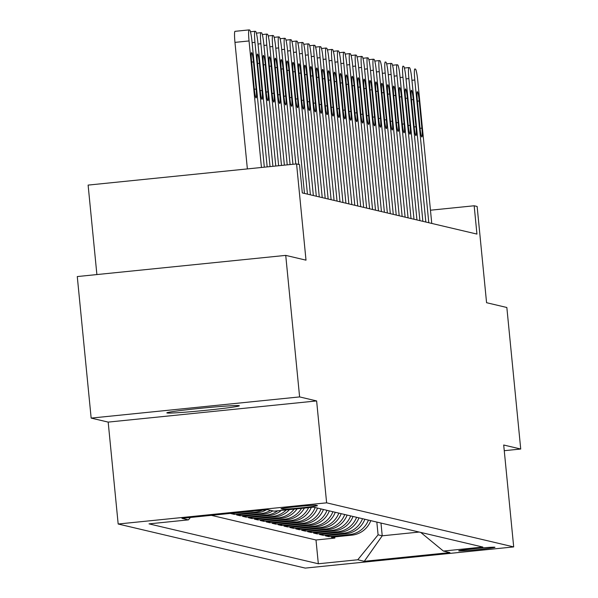 <?xml version="1.0" encoding="UTF-8"?>
<svg xmlns="http://www.w3.org/2000/svg" width="598" height="598" viewBox="0 0 598 598"><rect width="100%" height="100%" fill="white"/><g stroke="black" fill="none" stroke-linecap="round" stroke-linejoin="round"><path stroke-width="0.9" d="M239.133 405.653A36.426 1.263 174.4 0 0 201.122 408.24A36.426 1.263 174.4 0 0 166.827 412.874A36.426 1.263 174.4 0 0 167.021 412.986A36.426 1.263 174.4 0 0 205.039 410.4A36.426 1.263 174.4 0 0 239.335 405.765A36.426 1.263 174.4 0 0 239.133 405.653M494.875 547.23A18.217 0.635 174.4 0 0 475.866 548.523A18.217 0.635 174.4 0 0 458.718 550.84A18.217 0.635 174.4 0 0 458.815 550.9A18.217 0.635 174.4 0 0 477.824 549.607A18.217 0.635 174.4 0 0 494.972 547.29A18.217 0.635 174.4 0 0 494.875 547.23M118.172 524.012L305.242 568.1L513.689 546.916L326.62 502.828L118.172 524.012L108.178 422.106L316.626 400.929L299.605 396.915L91.158 418.099L108.178 422.106M91.158 418.099L77.277 276.56L285.732 255.383L306.004 260.16L296.571 163.912L88.115 185.096L96.891 274.572M504.256 450.698L520.723 449.023L506.842 307.492L486.57 302.708L477.129 206.467L474.169 205.772L430.463 210.212M299.605 396.915L285.732 255.383M253.769 511.036A22.769 22.634 -76.7 0 1 251.25 511.432L230.686 513.525L234.237 514.362L234.117 513.174M266.484 509.743A22.769 22.634 -76.7 0 1 257.17 512.83L236.606 514.923L240.157 515.76L240.037 514.572M272.838 510.871A22.769 22.634 -76.7 0 1 263.083 514.228L242.526 516.313L246.077 517.15L245.957 515.962M281.269 510.438A22.769 22.634 -76.7 0 1 269.003 515.618L248.439 517.711L251.997 518.548L251.878 517.36M289.499 509.601A22.769 22.634 -76.7 0 1 274.923 517.016L254.359 519.101L257.917 519.939L257.798 518.758M297.139 508.823A22.769 22.634 -76.7 0 1 280.843 518.414L260.279 520.499L263.838 521.336L263.718 520.148M304.382 508.083A22.769 22.634 -76.7 0 1 286.763 519.804L266.2 521.897L269.758 522.734L269.638 521.546M311.319 507.381A22.769 22.634 -76.7 0 1 292.684 521.202L272.12 523.287L275.678 524.125L275.558 522.944M317.508 508.098A22.769 22.634 -76.7 0 1 298.604 522.6L278.04 524.685L281.598 525.522L281.479 524.334M323.428 509.489A22.769 22.634 -76.7 0 1 304.524 523.99L283.96 526.083L287.511 526.92L287.399 525.732M329.349 510.886A22.769 22.634 -76.7 0 1 310.444 525.388L289.881 527.473L293.431 528.311L293.319 527.13M335.269 512.284A22.769 22.634 -76.7 0 1 316.364 526.778L295.801 528.871L299.351 529.708L299.239 528.52M341.189 513.675A22.769 22.634 -76.7 0 1 322.285 528.176L301.721 530.269L305.272 531.106L305.159 529.918M347.109 515.072A22.769 22.634 -76.7 0 1 328.205 529.574L307.641 531.659L311.192 532.497L311.08 531.316M353.029 516.463A22.769 22.634 -76.7 0 1 334.125 530.964L313.561 533.057L317.112 533.894L317 532.706M358.95 517.861A22.769 22.634 -76.7 0 1 340.045 532.362L319.481 534.455L323.032 535.292L322.92 534.104M364.87 519.258A22.769 22.634 -76.7 0 1 345.965 533.76L325.402 535.845L328.952 536.683L328.84 535.494M296.571 163.912L299.531 164.614L302.304 192.922L476.942 234.08L474.169 205.772M281.127 508.831L282.428 509.137A17.648 0.613 174.4 0 0 300.846 507.889A17.648 0.613 174.4 0 0 317.456 505.639A17.648 0.613 174.4 0 0 317.359 505.587L316.058 505.28A17.648 0.613 174.4 0 0 297.647 506.536A17.648 0.613 174.4 0 0 281.03 508.778A17.648 0.613 174.4 0 0 281.127 508.831L281.112 508.711M420.73 532.422L443.402 551.064L482.84 547.058L313.531 507.156L274.093 511.163L267.583 509.631L181.949 518.331L188.46 519.864L149.022 523.87L318.33 563.772L357.768 559.765L378.086 534.829L382.227 535.808L419.176 532.056M443.402 551.064L449.913 552.597L364.279 561.305L357.768 559.765M211.378 515.341L315.998 539.994L334.873 538.08L334.76 536.892M370.79 520.649A22.769 22.634 -76.7 0 1 351.886 535.15L331.322 537.243L334.873 538.08M368.42 520.096A22.769 22.634 103.3 0 1 349.516 534.597L328.952 536.683M362.5 518.698A22.769 22.634 103.3 0 1 343.596 533.199L323.032 535.292M356.58 517.3A22.769 22.634 103.3 0 1 337.676 531.801L317.112 533.894M350.66 515.91A22.769 22.634 103.3 0 1 331.755 530.411L311.192 532.497M344.74 514.512A22.769 22.634 103.3 0 1 325.835 529.013L305.272 531.106M338.819 513.121A22.769 22.634 103.3 0 1 319.915 527.615L299.351 529.708M332.899 511.724A22.769 22.634 103.3 0 1 313.995 526.225L293.431 528.311M326.979 510.326A22.769 22.634 103.3 0 1 308.075 524.827L287.511 526.92M321.059 508.935A22.769 22.634 103.3 0 1 302.154 523.429L281.598 525.522M315.139 507.538A22.769 22.634 103.3 0 1 296.242 522.039L275.678 524.125M308.575 507.657A22.769 22.634 103.3 0 1 290.322 520.641L269.758 522.734M301.527 508.375A22.769 22.634 103.3 0 1 284.401 519.251L263.838 521.336M294.141 509.13A22.769 22.634 103.3 0 1 278.481 517.853L257.917 519.939M286.293 509.922A22.769 22.634 103.3 0 1 272.561 516.455L251.997 518.548M277.734 510.797A22.769 22.634 103.3 0 1 266.641 515.065L246.077 517.15M270.468 510.311A22.769 22.634 103.3 0 1 260.721 513.667L240.157 515.76M262.275 510.169A22.769 22.634 103.3 0 1 254.8 512.269L234.237 514.362M316.626 400.929L326.62 502.828M520.723 449.023L503.703 445.017L513.689 546.916M380.978 523.056L382.227 535.808L364.279 561.305M376.83 522.076L378.086 534.829M190.411 517.472L188.46 519.864M315.998 539.994L318.33 563.772M261.453 167.485L249.045 40.948A11.384 1.151 84.2 0 1 249.074 29.9A11.384 1.151 84.2 0 1 249.119 29.9L249.71 30.042A11.384 1.151 84.2 0 1 252.005 41.643L264.316 167.193M249.037 29.907L235.036 31.335A11.384 1.151 -95.8 0 0 234.992 31.328A11.384 1.151 -95.8 0 0 234.962 42.376L247.37 168.913M251.579 61.452A9.105 0.919 -95.8 0 1 251.601 52.617A9.105 0.919 -95.8 0 1 253.47 61.9L256.131 89.072A9.105 0.919 -95.8 0 1 256.108 97.915A9.105 0.919 -95.8 0 1 254.24 88.631L251.579 61.452M267.179 166.902L254.965 42.338A11.384 1.151 84.2 0 1 254.995 31.298A11.384 1.151 84.2 0 1 255.04 31.298L255.63 31.44A11.384 1.151 84.2 0 1 257.925 43.041L270.042 166.61M257.499 62.85A9.105 0.919 -95.8 0 1 257.521 54.014A9.105 0.919 -95.8 0 1 259.39 63.298L262.051 90.47A9.105 0.919 -95.8 0 1 262.029 99.305A9.105 0.919 -95.8 0 1 260.16 90.021L257.499 62.85M272.905 166.319L260.885 43.736A11.384 1.151 84.2 0 1 260.915 32.688A11.384 1.151 84.2 0 1 260.96 32.696L261.55 32.83A11.384 1.151 84.2 0 1 263.845 44.431L275.768 166.027M263.419 64.24A9.105 0.919 -95.8 0 1 263.441 55.405A9.105 0.919 -95.8 0 1 265.31 64.689L267.971 91.868A9.105 0.919 -95.8 0 1 267.949 100.703A9.105 0.919 -95.8 0 1 266.08 91.419L263.419 64.24M278.631 165.736L266.805 45.134A11.384 1.151 84.2 0 1 266.835 34.086A11.384 1.151 84.2 0 1 266.88 34.086L267.47 34.228A11.384 1.151 84.2 0 1 269.765 45.829L281.494 165.444M269.339 65.638A9.105 0.919 -95.8 0 1 269.362 56.803A9.105 0.919 -95.8 0 1 271.23 66.086L273.891 93.258A9.105 0.919 -95.8 0 1 273.869 102.094A9.105 0.919 -95.8 0 1 272 92.817L269.339 65.638M284.356 165.153L272.725 46.524A11.384 1.151 84.2 0 1 272.755 35.484A11.384 1.151 84.2 0 1 272.8 35.484L273.391 35.626A11.384 1.151 84.2 0 1 275.685 47.227L287.219 164.869M275.252 67.036A9.105 0.919 -95.8 0 1 275.282 58.193A9.105 0.919 -95.8 0 1 277.151 67.477L279.812 94.656A9.105 0.919 -95.8 0 1 279.789 103.491A9.105 0.919 -95.8 0 1 277.921 94.207L275.252 67.036M290.082 164.577L278.646 47.922A11.384 1.151 84.2 0 1 278.675 36.874A11.384 1.151 84.2 0 1 278.72 36.882L279.311 37.016A11.384 1.151 84.2 0 1 281.606 48.617L292.945 164.286M281.172 68.426A9.105 0.919 -95.8 0 1 281.202 59.591A9.105 0.919 -95.8 0 1 283.071 68.875L285.732 96.054A9.105 0.919 -95.8 0 1 285.709 104.889A9.105 0.919 -95.8 0 1 283.841 95.605L281.172 68.426M295.808 163.994L284.566 49.32A11.384 1.151 84.2 0 1 284.596 38.272A11.384 1.151 84.2 0 1 284.641 38.272L285.231 38.414A11.384 1.151 84.2 0 1 287.526 50.015L298.746 164.428M287.092 69.824A9.105 0.919 -95.8 0 1 287.122 60.989A9.105 0.919 -95.8 0 1 288.991 70.272L291.652 97.444A9.105 0.919 -95.8 0 1 291.63 106.28A9.105 0.919 -95.8 0 1 289.761 96.996L287.092 69.824M304.479 193.431L290.486 50.71A11.384 1.151 84.2 0 1 290.516 39.662A11.384 1.151 84.2 0 1 290.561 39.67L291.151 39.812A11.384 1.151 84.2 0 1 293.446 51.413L307.439 194.126M293.013 71.222A9.105 0.919 -95.8 0 1 293.042 62.379A9.105 0.919 -95.8 0 1 294.911 71.663L297.572 98.842A9.105 0.919 -95.8 0 1 297.55 107.677A9.105 0.919 -95.8 0 1 295.681 98.393L293.013 71.222M310.399 194.828L296.406 52.108A11.384 1.151 84.2 0 1 296.436 41.06A11.384 1.151 84.2 0 1 296.481 41.068L297.071 41.202A11.384 1.151 84.2 0 1 299.366 52.803L313.359 195.524M298.933 72.612A9.105 0.919 -95.8 0 1 298.963 63.777A9.105 0.919 -95.8 0 1 300.831 73.061L303.492 100.232A9.105 0.919 -95.8 0 1 303.47 109.075A9.105 0.919 -95.8 0 1 301.601 99.791L298.933 72.612M316.32 196.219L302.326 53.506A11.384 1.151 84.2 0 1 302.356 42.458A11.384 1.151 84.2 0 1 302.401 42.458L302.992 42.6A11.384 1.151 84.2 0 1 305.286 54.201L319.28 196.921M304.853 74.01A9.105 0.919 -95.8 0 1 304.883 65.175A9.105 0.919 -95.8 0 1 306.752 74.458L309.413 101.63A9.105 0.919 -95.8 0 1 309.39 110.466A9.105 0.919 -95.8 0 1 307.522 101.182L304.853 74.01M322.24 197.617L308.247 54.896A11.384 1.151 84.2 0 1 308.276 43.848A11.384 1.151 84.2 0 1 308.321 43.856L308.912 43.99A11.384 1.151 84.2 0 1 311.207 55.599L325.2 198.312M310.773 75.408A9.105 0.919 -95.8 0 1 310.803 66.565A9.105 0.919 -95.8 0 1 312.672 75.849L315.333 103.028A9.105 0.919 -95.8 0 1 315.31 111.863A9.105 0.919 -95.8 0 1 313.442 102.579L310.773 75.408M328.16 199.014L314.167 56.294A11.384 1.151 84.2 0 1 314.197 45.246A11.384 1.151 84.2 0 1 314.242 45.246L314.832 45.388A11.384 1.151 84.2 0 1 317.127 56.989L331.12 199.71M316.693 76.798A9.105 0.919 -95.8 0 1 316.723 67.963A9.105 0.919 -95.8 0 1 318.592 77.247L321.253 104.418A9.105 0.919 -95.8 0 1 321.231 113.261A9.105 0.919 -95.8 0 1 319.362 103.977L316.693 76.798M334.08 200.405L320.087 57.692A11.384 1.151 84.2 0 1 320.117 46.644A11.384 1.151 84.2 0 1 320.154 46.644L320.752 46.786A11.384 1.151 84.2 0 1 323.047 58.387L337.04 201.107M322.614 78.196A9.105 0.919 -95.8 0 1 322.643 69.361A9.105 0.919 -95.8 0 1 324.512 78.644L327.173 105.816A9.105 0.919 -95.8 0 1 327.151 114.652A9.105 0.919 -95.8 0 1 325.282 105.368L322.614 78.196M340 201.803L326.007 59.082A11.384 1.151 84.2 0 1 326.037 48.034A11.384 1.151 84.2 0 1 326.074 48.042L326.672 48.176A11.384 1.151 84.2 0 1 328.967 59.778L342.96 202.498M328.534 79.594A9.105 0.919 -95.8 0 1 328.564 70.751A9.105 0.919 -95.8 0 1 330.432 80.035L333.093 107.214A9.105 0.919 -95.8 0 1 333.071 116.049A9.105 0.919 -95.8 0 1 331.202 106.765L328.534 79.594M345.921 203.2L331.927 60.48A11.384 1.151 84.2 0 1 331.957 49.432A11.384 1.151 84.2 0 1 331.995 49.432L332.593 49.574A11.384 1.151 84.2 0 1 334.887 61.175L348.881 203.896M334.454 80.984A9.105 0.919 -95.8 0 1 334.484 72.149A9.105 0.919 -95.8 0 1 336.353 81.433L339.014 108.604A9.105 0.919 -95.8 0 1 338.991 117.447A9.105 0.919 -95.8 0 1 337.123 108.163L334.454 80.984M351.841 204.591L337.848 61.871A11.384 1.151 84.2 0 1 337.877 50.83A11.384 1.151 84.2 0 1 337.915 50.83L338.513 50.972A11.384 1.151 84.2 0 1 340.808 62.573L354.801 205.293M340.374 82.382A9.105 0.919 -95.8 0 1 340.404 73.547A9.105 0.919 -95.8 0 1 342.273 82.83L344.934 110.002A9.105 0.919 -95.8 0 1 344.904 118.838A9.105 0.919 -95.8 0 1 343.043 109.554L340.374 82.382M357.761 205.989L343.768 63.268A11.384 1.151 84.2 0 1 343.798 52.22A11.384 1.151 84.2 0 1 343.835 52.228L344.433 52.362A11.384 1.151 84.2 0 1 346.72 63.964L360.721 206.684M346.294 83.772A9.105 0.919 -95.8 0 1 346.324 74.937A9.105 0.919 -95.8 0 1 348.193 84.221L350.854 111.4A9.105 0.919 -95.8 0 1 350.824 120.235A9.105 0.919 -95.8 0 1 348.963 110.951L346.294 83.772M363.681 207.379L349.681 64.666A11.384 1.151 84.2 0 1 349.718 53.618A11.384 1.151 84.2 0 1 349.755 53.618L350.353 53.76A11.384 1.151 84.2 0 1 352.641 65.361L366.641 208.082M352.215 85.17A9.105 0.919 -95.8 0 1 352.244 76.335A9.105 0.919 -95.8 0 1 354.113 85.619L356.774 112.79A9.105 0.919 -95.8 0 1 356.744 121.626A9.105 0.919 -95.8 0 1 354.883 112.342L352.215 85.17M369.601 208.777L355.601 66.057A11.384 1.151 84.2 0 1 355.638 55.016A11.384 1.151 84.2 0 1 355.675 55.016L356.273 55.158A11.384 1.151 84.2 0 1 358.561 66.759L372.554 209.472M358.135 86.568A9.105 0.919 -95.8 0 1 358.165 77.725A9.105 0.919 -95.8 0 1 360.026 87.009L362.694 114.188A9.105 0.919 -95.8 0 1 362.665 123.024A9.105 0.919 -95.8 0 1 360.803 113.74L358.135 86.568M375.514 210.175L361.521 67.454A11.384 1.151 84.2 0 1 361.558 56.406A11.384 1.151 84.2 0 1 361.596 56.414L362.186 56.548A11.384 1.151 84.2 0 1 364.481 68.15L378.474 210.87M364.055 87.958A9.105 0.919 -95.8 0 1 364.085 79.123A9.105 0.919 -95.8 0 1 365.946 88.407L368.615 115.578A9.105 0.919 -95.8 0 1 368.585 124.421A9.105 0.919 -95.8 0 1 366.716 115.137L364.055 87.958M381.434 211.565L367.441 68.852A11.384 1.151 84.2 0 1 367.478 57.804A11.384 1.151 84.2 0 1 367.516 57.804L368.106 57.946A11.384 1.151 84.2 0 1 370.401 69.547L384.394 212.268M369.975 89.356A9.105 0.919 -95.8 0 1 370.005 80.521A9.105 0.919 -95.8 0 1 371.866 89.805L374.535 116.976A9.105 0.919 -95.8 0 1 374.505 125.812A9.105 0.919 -95.8 0 1 372.636 116.528L369.975 89.356M387.355 212.963L373.361 70.243A11.384 1.151 84.2 0 1 373.399 59.195A11.384 1.151 84.2 0 1 373.436 59.202L374.027 59.344A11.384 1.151 84.2 0 1 376.321 70.945L390.315 213.658M375.895 90.754A9.105 0.919 -95.8 0 1 375.925 81.911A9.105 0.919 -95.8 0 1 377.786 91.195L380.455 118.374A9.105 0.919 -95.8 0 1 380.425 127.21A9.105 0.919 -95.8 0 1 378.556 117.926L375.895 90.754M393.275 214.361L379.281 71.64A11.384 1.151 84.2 0 1 379.319 60.592A11.384 1.151 84.2 0 1 379.356 60.592L379.947 60.734A11.384 1.151 84.2 0 1 382.242 72.336L396.235 215.056M381.816 92.144A9.105 0.919 -95.8 0 1 381.838 83.309A9.105 0.919 -95.8 0 1 383.707 92.593L386.375 119.764A9.105 0.919 -95.8 0 1 386.345 128.607A9.105 0.919 -95.8 0 1 384.477 119.323L381.816 92.144M399.195 215.751L385.202 73.038A11.384 1.151 84.2 0 1 385.239 61.99A11.384 1.151 84.2 0 1 385.276 61.99L385.867 62.132A11.384 1.151 84.2 0 1 388.162 73.733L402.155 216.454M387.736 93.542A9.105 0.919 -95.8 0 1 387.758 84.707A9.105 0.919 -95.8 0 1 389.627 93.991L392.295 121.162A9.105 0.919 -95.8 0 1 392.266 129.998A9.105 0.919 -95.8 0 1 390.397 120.714L387.736 93.542M405.115 217.149L391.122 74.429A11.384 1.151 84.2 0 1 391.159 63.381A11.384 1.151 84.2 0 1 391.197 63.388L391.787 63.523A11.384 1.151 84.2 0 1 394.082 75.131L408.075 217.844M393.656 94.94A9.105 0.919 -95.8 0 1 393.678 86.097A9.105 0.919 -95.8 0 1 395.547 95.381L398.216 122.56A9.105 0.919 -95.8 0 1 398.186 131.396A9.105 0.919 -95.8 0 1 396.317 122.112L393.656 94.94M411.035 218.547L397.042 75.826A11.384 1.151 84.2 0 1 397.079 64.778A11.384 1.151 84.2 0 1 397.117 64.778L397.707 64.92A11.384 1.151 84.2 0 1 400.002 76.522L413.995 219.242M399.576 96.33A9.105 0.919 -95.8 0 1 399.599 87.495A9.105 0.919 -95.8 0 1 401.467 96.779L404.136 123.95A9.105 0.919 -95.8 0 1 404.106 132.793A9.105 0.919 -95.8 0 1 402.237 123.509L399.576 96.33M416.955 219.937L402.962 77.217A11.384 1.151 84.2 0 1 403 66.176A11.384 1.151 84.2 0 1 403.037 66.176L403.628 66.318A11.384 1.151 84.2 0 1 405.922 77.919L419.916 220.64M405.496 97.728A9.105 0.919 -95.8 0 1 405.519 88.893A9.105 0.919 -95.8 0 1 407.388 98.177L410.056 125.348A9.105 0.919 -95.8 0 1 410.026 134.184A9.105 0.919 -95.8 0 1 408.157 124.9L405.496 97.728M422.876 221.335L408.883 78.615A11.384 1.151 84.2 0 1 408.92 67.567A11.384 1.151 84.2 0 1 408.957 67.574L409.548 67.709A11.384 1.151 84.2 0 1 411.843 79.31L425.836 222.03M411.417 99.118A9.105 0.919 -95.8 0 1 411.439 90.283A9.105 0.919 -95.8 0 1 413.308 99.567L415.976 126.746A9.105 0.919 -95.8 0 1 415.946 135.582A9.105 0.919 -95.8 0 1 414.078 126.298L411.417 99.118M428.796 222.733L414.803 80.012A11.384 1.151 84.2 0 1 414.84 68.964A11.384 1.151 84.2 0 1 414.877 68.964L415.468 69.106A11.384 1.151 84.2 0 1 417.763 80.708L431.756 223.428M417.337 100.516A9.105 0.919 -95.8 0 1 417.359 91.681A9.105 0.919 -95.8 0 1 419.228 100.965L421.896 128.136A9.105 0.919 -95.8 0 1 421.867 136.979A9.105 0.919 -95.8 0 1 419.998 127.695L417.337 100.516M351.886 535.15L349.516 534.597M345.965 533.76L343.596 533.199M340.045 532.362L337.676 531.801M334.125 530.964L331.755 530.411M328.205 529.574L325.835 529.013M322.285 528.176L319.915 527.615M316.364 526.778L313.995 526.225M310.444 525.388L308.075 524.827M304.524 523.99L302.154 523.429M298.604 522.6L296.242 522.039M292.684 521.202L290.322 520.641M286.763 519.804L284.401 519.251M280.843 518.414L278.481 517.853M274.923 517.016L272.561 516.455M269.003 515.618L266.641 515.065M263.083 514.228L260.721 513.667M257.17 512.83L254.8 512.269M251.25 511.432L250.816 511.335M282.361 508.412L282.428 509.137M234.962 42.376L249.045 40.948M253.47 61.9L251.638 62.087M256.131 89.072L254.307 89.259M252.102 42.63L254.965 42.338M254.995 31.298L250.465 31.754L254.957 31.305M259.39 63.298L257.559 63.478M262.051 90.47L260.227 90.657M258.022 44.028L260.885 43.736M260.915 32.688L256.385 33.152L260.877 32.703M265.31 64.689L263.479 64.876M267.971 91.868L266.147 92.047M263.942 45.426L266.805 45.134M266.835 34.086L262.305 34.549L266.798 34.093M271.23 66.086L269.399 66.273M273.891 93.258L272.068 93.445M269.862 46.816L272.725 46.524M272.755 35.484L268.225 35.94L272.718 35.491M277.151 67.477L275.319 67.664M279.812 94.656L277.988 94.843M275.783 48.214L278.646 47.922M278.675 36.874L274.146 37.338L278.638 36.889M283.071 68.875L281.239 69.062M285.732 96.054L283.908 96.233M281.703 49.612L284.566 49.32M284.596 38.272L280.066 38.728L284.558 38.279M288.991 70.272L287.16 70.459M291.652 97.444L289.821 97.631M287.623 51.002L290.486 50.71M290.516 39.662L285.986 40.126L290.479 39.677M294.911 71.663L293.08 71.85M297.572 98.842L295.741 99.029M293.543 52.4L296.406 52.108M296.436 41.06L291.906 41.524L296.399 41.075M300.831 73.061L299 73.248M303.492 100.232L301.661 100.419M299.463 53.798L302.326 53.506M302.356 42.458L297.826 42.914L302.319 42.465M306.752 74.458L304.92 74.645M309.413 101.63L307.581 101.817M305.384 55.188L308.247 54.896M308.276 43.848L303.747 44.312L308.239 43.863M312.672 75.849L310.84 76.036M315.333 103.028L313.502 103.215M311.304 56.586L314.167 56.294M314.197 45.246L309.667 45.71L314.159 45.261M318.592 77.247L316.761 77.434M321.253 104.418L319.422 104.605M317.224 57.976L320.087 57.692M320.117 46.644L315.587 47.1L320.079 46.651M324.512 78.644L322.681 78.824M327.173 105.816L325.342 106.003M323.144 59.374L326.007 59.082M326.037 48.034L321.507 48.498L326 48.049M330.432 80.035L328.601 80.222M333.093 107.214L331.262 107.401M329.064 60.772L331.927 60.48M331.957 49.432L327.427 49.896L331.92 49.44M336.353 81.433L334.514 81.62M339.014 108.604L337.182 108.791M334.985 62.162L337.848 61.871M337.877 50.83L333.348 51.286L337.84 50.837M342.273 82.83L340.434 83.01M344.934 110.002L343.103 110.189M340.897 63.56L343.768 63.268M343.798 52.22L339.268 52.684L343.76 52.235M348.193 84.221L346.354 84.408M350.854 111.4L349.023 111.579M346.818 64.958L349.681 64.666M349.718 53.618L345.188 54.082L349.681 53.626M354.113 85.619L352.274 85.806M356.774 112.79L354.943 112.977M352.738 66.348L355.601 66.057M355.638 55.016L351.108 55.472L355.601 55.023M360.026 87.009L358.195 87.196M362.694 114.188L360.863 114.375M358.658 67.746L361.521 67.454M361.558 56.406L357.028 56.87L361.521 56.421M365.946 88.407L364.115 88.594M368.615 115.578L366.783 115.765M364.578 69.144L367.441 68.852M367.478 57.804L362.949 58.26L367.441 57.812M371.866 89.805L370.035 89.992M374.535 116.976L372.704 117.163M370.498 70.534L373.361 70.243M373.399 59.195L368.869 59.658L373.361 59.209M377.786 91.195L375.955 91.382M380.455 118.374L378.624 118.561M376.419 71.932L379.281 71.64M379.319 60.592L374.789 61.056L379.281 60.607M383.707 92.593L381.875 92.78M386.375 119.764L384.544 119.951M382.339 73.322L385.202 73.038M389.627 93.991L387.796 94.178M392.295 121.162L390.464 121.349M388.259 74.72L391.122 74.429M386.629 63.851L391.114 63.395M395.547 95.381L393.716 95.568M398.216 122.56L396.384 122.747M394.179 76.118L397.042 75.826M397.079 64.778L392.542 65.242L397.035 64.793M401.467 96.779L399.636 96.966M404.136 123.95L402.305 124.137M400.099 77.508L402.962 77.217M407.388 98.177L405.556 98.356M410.056 125.348L408.225 125.535M406.02 78.906L408.883 78.615M408.92 67.567L404.383 68.03L408.875 67.581M413.308 99.567L411.476 99.754M415.976 126.746L414.145 126.933M411.94 80.304L414.803 80.012M419.228 100.965L417.397 101.152M421.896 128.136L420.065 128.323M234.992 31.328L249.074 29.9M386.622 63.844L391.159 63.381"/></g></svg>
